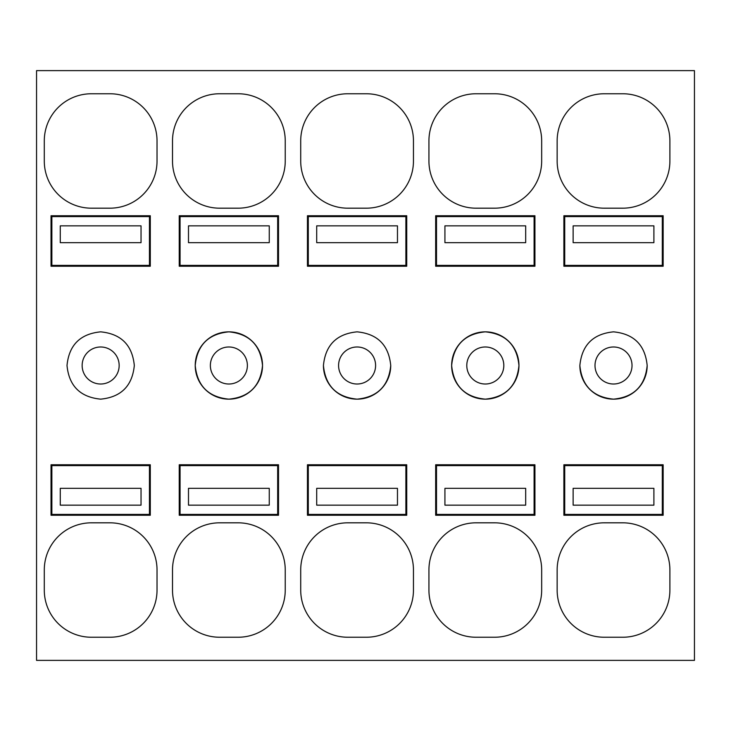 <?xml version="1.0" encoding="UTF-8"?>
<svg xmlns="http://www.w3.org/2000/svg" width="731" height="731" viewBox="0 0 731 731"><rect width="100%" height="100%" fill="white"/><g stroke="black" fill="none" stroke-linecap="round" stroke-linejoin="round"><path stroke-width="1.1" d="M134.312 365.5C132.311 345.069 121.09 333.848 100.659 331.847C80.227 333.848 69.006 345.069 67.005 365.5C69.006 385.931 80.227 397.152 100.659 399.153C121.09 397.152 132.311 385.931 134.312 365.5M694.45 660.376L694.45 70.624L36.55 70.624L36.55 660.376L694.45 660.376M669.888 569.933L669.888 590.127A47.113 47.113 0 0 1 622.766 637.24L604.263 637.24A47.113 47.113 0 0 1 557.15 590.127L557.15 569.933A47.113 47.113 0 0 1 604.263 522.82L622.766 522.82A47.113 47.113 0 0 1 669.888 569.933M669.888 161.067L669.888 140.873A47.113 47.113 0 0 0 622.766 93.76L604.263 93.76A47.113 47.113 0 0 0 557.15 140.873L557.15 161.067A47.113 47.113 0 0 0 604.263 208.18L622.766 208.18A47.113 47.113 0 0 0 669.888 161.067M563.875 515.254L663.154 515.254L663.154 464.77L563.875 464.77L563.875 515.254M541.671 569.933L541.671 590.127A47.113 47.113 0 0 1 494.558 637.24L476.045 637.24A47.113 47.113 0 0 1 428.933 590.127L428.933 569.933A47.113 47.113 0 0 1 476.045 522.82L494.558 522.82A47.113 47.113 0 0 1 541.671 569.933M541.671 161.067L541.671 140.873A47.113 47.113 0 0 0 494.558 93.76L476.045 93.76A47.113 47.113 0 0 0 428.933 140.873L428.933 161.067A47.113 47.113 0 0 0 476.045 208.18L494.558 208.18A47.113 47.113 0 0 0 541.671 161.067M435.667 515.254L534.937 515.254L534.937 464.77L435.667 464.77L435.667 515.254M534.937 266.23L534.937 215.746L435.667 215.746L435.667 266.23L534.937 266.23M613.355 399.153A33.653 33.653 0 0 1 579.866 365.5C581.867 385.931 593.088 397.152 613.519 399.153C633.951 397.152 645.162 385.931 647.173 365.5A33.653 33.653 0 0 1 613.674 399.153M563.875 266.23L563.875 215.746L663.154 215.746L663.154 266.23L563.875 266.23M356.929 399.153A33.653 33.653 0 0 1 323.431 365.5C325.441 385.931 336.653 397.152 357.084 399.153C377.516 397.152 388.737 385.931 390.738 365.5A33.653 33.653 0 0 1 357.249 399.153M228.712 399.153A33.653 33.653 0 0 1 195.223 365.5A33.653 33.653 0 0 1 228.876 331.847A33.653 33.653 0 0 1 262.52 365.5A33.653 33.653 0 0 1 229.031 399.153M179.232 266.23L179.232 215.746L278.511 215.746L278.511 266.23L179.232 266.23M179.232 464.77L278.511 464.77L278.511 515.254L179.232 515.254L179.232 464.77M219.62 208.18L238.123 208.18A47.113 47.113 0 0 0 285.236 161.067L285.236 140.873A47.113 47.113 0 0 0 238.123 93.76L219.62 93.76A47.113 47.113 0 0 0 172.507 140.873L172.507 161.067A47.113 47.113 0 0 0 219.62 208.18M219.62 637.24L238.123 637.24A47.113 47.113 0 0 0 285.236 590.127L285.236 569.933A47.113 47.113 0 0 0 238.123 522.82L219.62 522.82A47.113 47.113 0 0 0 172.507 569.933L172.507 590.127A47.113 47.113 0 0 0 219.62 637.24M406.728 266.23L406.728 215.746L307.449 215.746L307.449 266.23L406.728 266.23M307.449 464.77L406.728 464.77L406.728 515.254L307.449 515.254L307.449 464.77M347.828 208.18L366.341 208.18A47.113 47.113 0 0 0 413.454 161.067L413.454 140.873A47.113 47.113 0 0 0 366.341 93.76L347.828 93.76A47.113 47.113 0 0 0 300.715 140.873L300.715 161.067A47.113 47.113 0 0 0 347.828 208.18M347.828 637.24L366.341 637.24A47.113 47.113 0 0 0 413.454 590.127L413.454 569.933A47.113 47.113 0 0 0 366.341 522.82L347.828 522.82A47.113 47.113 0 0 0 300.715 569.933L300.715 590.127A47.113 47.113 0 0 0 347.828 637.24M157.028 569.933L157.028 590.127A47.113 47.113 0 0 1 109.915 637.24L91.402 637.24A47.113 47.113 0 0 1 44.289 590.127L44.289 569.933A47.113 47.113 0 0 1 91.402 522.82L109.915 522.82A47.113 47.113 0 0 1 157.028 569.933M157.028 161.067L157.028 140.873A47.113 47.113 0 0 0 109.915 93.76L91.402 93.76A47.113 47.113 0 0 0 44.289 140.873L44.289 161.067A47.113 47.113 0 0 0 91.402 208.18L109.915 208.18A47.113 47.113 0 0 0 157.028 161.067M51.024 515.254L150.294 515.254L150.294 464.77L51.024 464.77L51.024 515.254M150.294 266.23L150.294 215.746L51.024 215.746L51.024 266.23L150.294 266.23M485.137 399.153A33.653 33.653 0 0 1 451.648 365.5A33.653 33.653 0 0 1 485.302 331.847A33.653 33.653 0 0 1 518.955 365.5A33.653 33.653 0 0 1 485.466 399.153M82.146 365.5A18.513 18.513 0 0 0 100.659 384.013A18.513 18.513 0 0 0 119.162 365.5A18.513 18.513 0 0 0 100.659 346.987A18.513 18.513 0 0 0 82.146 365.5M647.173 365.5C645.162 345.069 633.951 333.848 613.519 331.847C593.088 333.848 581.867 345.069 579.866 365.5M390.738 365.5C388.737 345.069 377.516 333.848 357.084 331.847C336.653 333.848 325.441 345.069 323.431 365.5M262.52 365.5C260.519 345.069 249.308 333.848 228.876 331.847C208.436 333.848 197.224 345.069 195.223 365.5C197.224 385.931 208.436 397.152 228.876 399.153C249.308 397.152 260.519 385.931 262.52 365.5M518.955 365.5C516.954 345.069 505.733 333.848 485.302 331.847C464.87 333.848 453.649 345.069 451.648 365.5C453.649 385.931 464.87 397.152 485.302 399.153C505.733 397.152 516.954 385.931 518.955 365.5M595.007 365.5A18.513 18.513 0 0 0 613.519 384.013A18.513 18.513 0 0 0 632.023 365.5A18.513 18.513 0 0 0 613.519 346.987A18.513 18.513 0 0 0 595.007 365.5M338.581 365.5A18.513 18.513 0 0 0 357.084 384.013A18.513 18.513 0 0 0 375.597 365.5A18.513 18.513 0 0 0 357.084 346.987A18.513 18.513 0 0 0 338.581 365.5M210.364 365.5A18.513 18.513 0 0 0 228.876 384.013A18.513 18.513 0 0 0 247.38 365.5A18.513 18.513 0 0 0 228.876 346.987A18.513 18.513 0 0 0 210.364 365.5M466.789 365.5A18.513 18.513 0 0 0 485.302 384.013A18.513 18.513 0 0 0 503.814 365.5A18.513 18.513 0 0 0 485.302 346.987A18.513 18.513 0 0 0 466.789 365.5M51.864 216.586L51.864 265.38L149.453 265.38L149.453 216.586L51.864 216.586M141.037 242.674L141.037 225.842L60.271 225.842L60.271 242.674L141.037 242.674M51.864 465.62L51.864 514.414L149.453 514.414L149.453 465.62L51.864 465.62M141.037 505.158L141.037 488.326L60.271 488.326L60.271 505.158L141.037 505.158M180.073 216.586L180.073 265.38L277.67 265.38L277.67 216.586L180.073 216.586M269.255 242.674L269.255 225.842L188.488 225.842L188.488 242.674L269.255 242.674M180.073 465.62L180.073 514.414L277.67 514.414L277.67 465.62L180.073 465.62M269.255 505.158L269.255 488.326L188.488 488.326L188.488 505.158L269.255 505.158M308.29 216.586L308.29 265.38L405.879 265.38L405.879 216.586L308.29 216.586M397.472 242.674L397.472 225.842L316.706 225.842L316.706 242.674L397.472 242.674M308.29 465.62L308.29 514.414L405.879 514.414L405.879 465.62L308.29 465.62M397.472 505.158L397.472 488.326L316.706 488.326L316.706 505.158L397.472 505.158M436.508 216.586L436.508 265.38L534.096 265.38L534.096 216.586L436.508 216.586M525.68 242.674L525.68 225.842L444.923 225.842L444.923 242.674L525.68 242.674M436.508 465.62L436.508 514.414L534.096 514.414L534.096 465.62L436.508 465.62M525.68 505.158L525.68 488.326L444.923 488.326L444.923 505.158L525.68 505.158M564.725 216.586L564.725 265.38L662.313 265.38L662.313 216.586L564.725 216.586M653.898 242.674L653.898 225.842L573.131 225.842L573.131 242.674L653.898 242.674M564.725 465.62L564.725 514.414L662.313 514.414L662.313 465.62L564.725 465.62M653.898 505.158L653.898 488.326L573.131 488.326L573.131 505.158L653.898 505.158"/></g></svg>
